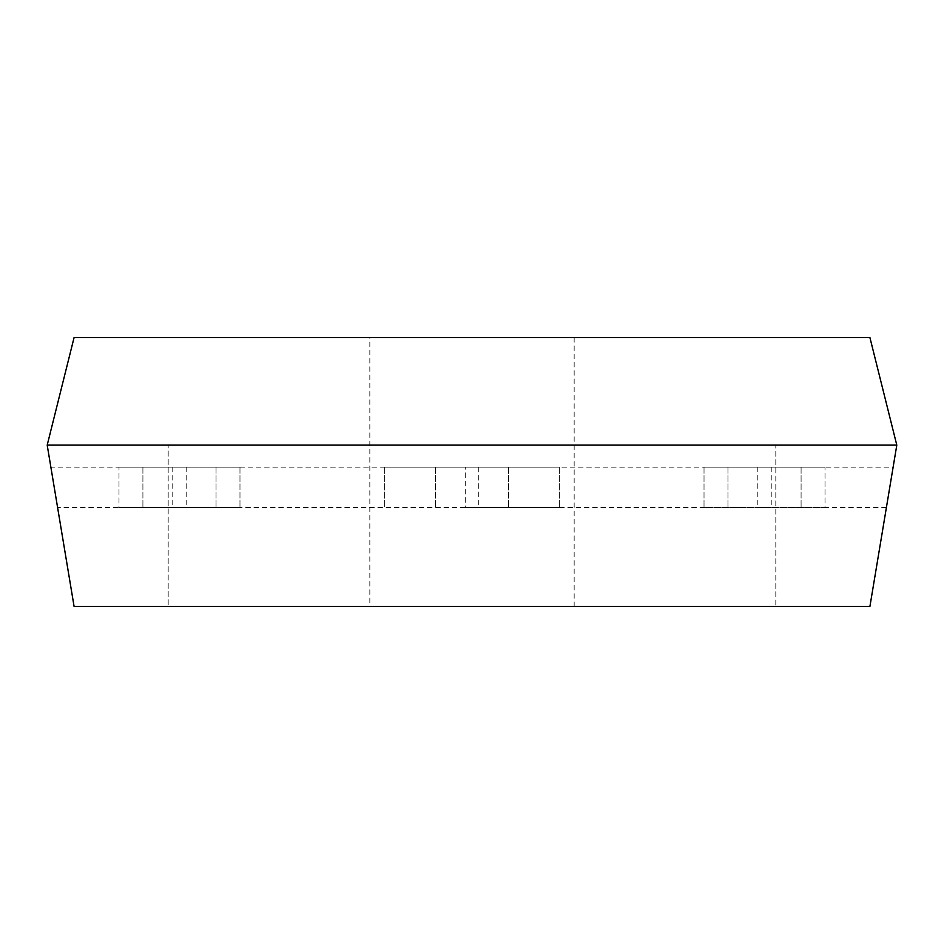 <?xml version="1.0" encoding="UTF-8"?>
<svg xmlns="http://www.w3.org/2000/svg" width="944" height="944" viewBox="0 0 944 944"><rect width="100%" height="100%" fill="white"/><g stroke="black" fill="none" stroke-linecap="round" stroke-linejoin="round"><path stroke-width="0.71" stroke-dasharray="4.72 3.54" d="M369.836 337.574L574.164 337.574L369.836 337.574L369.836 606.426L574.164 606.426L369.836 606.426M574.164 337.574L574.164 606.426M50.87 467.162L74.08 606.426L869.92 606.426L896.8 445.12L869.92 337.574L74.08 337.574L47.2 445.12L50.87 467.162L893.13 467.162M886.404 507.494L57.596 507.494M775.815 606.426L869.92 606.426L775.815 606.426L775.815 445.12L896.8 445.12L869.92 606.426L896.8 445.12L775.815 445.12L775.815 606.426M74.08 606.426L168.185 606.426L74.08 606.426L47.2 445.12L74.08 606.426M168.185 445.12L47.2 445.12L168.185 445.12L168.185 606.426L168.185 445.12M465.274 467.162L559.379 467.162L384.621 467.162L465.274 467.162L465.274 507.494L559.379 507.494L465.274 507.494M478.726 467.162L478.726 507.494M508.568 467.162L508.568 507.494L508.568 467.162M559.379 467.162L559.379 507.494L559.379 467.162M384.621 467.162L384.621 507.494L384.621 467.162M435.432 467.162L435.432 507.494L435.432 467.162M825.009 467.162L704.023 467.162L825.009 467.162L825.009 507.494L704.023 507.494L825.009 507.494L825.009 467.162M704.023 467.162L704.023 507.494L704.023 467.162M727.954 467.162L727.954 507.494L727.954 467.162M757.796 467.162L757.796 507.494M771.236 467.162L771.236 507.494M801.09 467.162L801.09 507.494L801.09 467.162M118.991 467.162L239.977 467.162L118.991 467.162L118.991 507.494L239.977 507.494L118.991 507.494L118.991 467.162M142.91 467.162L142.91 507.494L142.91 467.162M172.764 467.162L172.764 507.494M186.204 467.162L186.204 507.494M216.046 467.162L216.046 507.494L216.046 467.162M239.977 467.162L239.977 507.494L239.977 467.162"/><path stroke-width="1.42" d="M47.2 445.12L74.08 606.426L869.92 606.426L896.8 445.12L47.2 445.12L74.08 337.574L869.92 337.574L896.8 445.12"/></g></svg>
